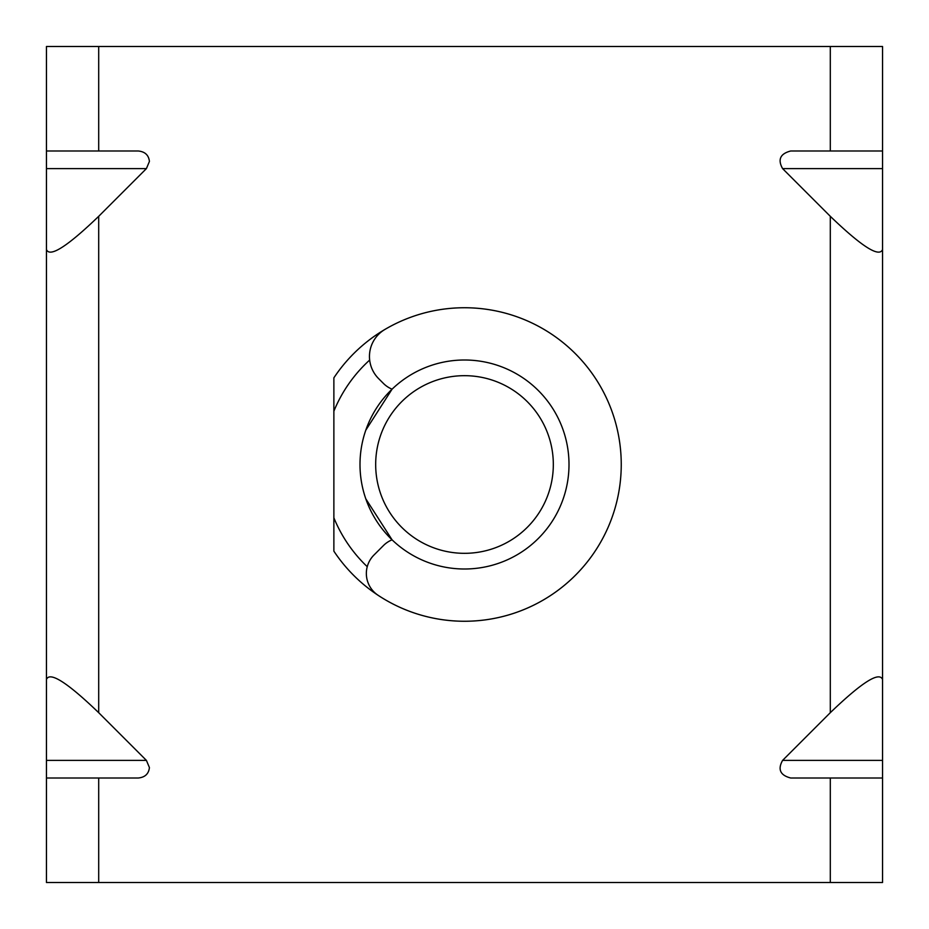 <?xml version="1.0" encoding="UTF-8"?>
<svg xmlns="http://www.w3.org/2000/svg" width="929" height="929" viewBox="0 0 929 929"><rect width="100%" height="100%" fill="white"/><g stroke="black" fill="none" stroke-linecap="round" stroke-linejoin="round"><path stroke-width="1.39" d="M333.871 411.21L333.871 377.848A156.746 156.746 0 0 1 621.246 464.5A156.746 156.746 0 0 1 333.871 551.152L333.871 411.21A141.08 141.08 0 0 1 369.672 360.057M367.245 566.69A141.08 141.08 0 0 1 333.871 517.79M392.073 389.17L365.805 430.162L392.073 389.17A26.128 26.128 0 0 1 383.445 383.445L378.649 378.649A31.354 31.354 0 0 1 384.885 329.47A156.746 156.746 0 0 1 621.246 464.5A156.746 156.746 0 0 1 378.068 595.268A26.128 26.128 0 0 1 374.004 554.996L383.445 545.555A26.128 26.128 0 0 1 392.073 539.83L365.805 498.838L392.073 539.83M553.324 464.5A88.824 88.824 0 0 0 464.5 375.676A88.824 88.824 0 0 0 375.676 464.5A88.824 88.824 0 0 0 464.5 553.324A88.824 88.824 0 0 0 553.324 464.5M359.999 464.5A104.501 104.501 0 0 1 464.5 359.999A104.501 104.501 0 0 1 569.001 464.5A104.501 104.501 0 0 1 464.5 569.001A104.501 104.501 0 0 1 359.999 464.5M46.45 778.003L46.45 760.398L146.41 760.398L149.418 767.551C148.721 773.857 145.005 777.341 138.305 778.003L46.45 778.003L46.45 882.504L882.55 882.504L882.55 778.003L790.695 778.003C780.232 775.285 777.538 769.421 782.59 760.398L830.305 712.682C861.81 682.385 879.229 671.307 882.55 679.459L882.55 778.003M830.305 46.496L830.305 150.997L882.55 150.997L882.55 46.496L98.695 46.496L98.695 150.997L138.305 150.997C145.005 151.659 148.721 155.143 149.418 161.449L146.41 168.602L98.695 216.318L98.695 712.682C67.19 682.385 49.771 671.307 46.45 679.459L46.45 760.398M46.45 679.459L46.45 46.496L98.695 46.496M146.41 760.398L98.695 712.682M882.55 150.997L882.55 168.602L782.59 168.602L830.305 216.318L830.305 712.682M782.59 168.602C777.538 159.579 780.232 153.715 790.695 150.997L830.305 150.997M46.45 249.541C49.771 257.693 67.19 246.615 98.695 216.318M98.695 150.997L46.45 150.997M882.55 168.602L882.55 679.459M882.55 249.541C879.229 257.693 861.81 246.615 830.305 216.318M98.695 778.003L98.695 882.504M830.305 778.003L830.305 882.504M146.41 168.602L46.45 168.602M782.59 760.398L882.55 760.398"/></g></svg>
